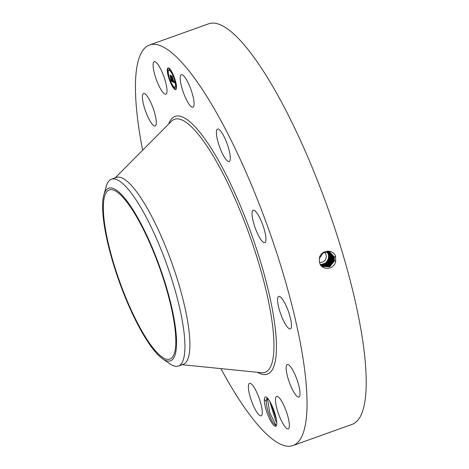 <?xml version="1.0" encoding="UTF-8"?>
<svg xmlns="http://www.w3.org/2000/svg" width="469" height="469" viewBox="0 0 469 469"><rect width="100%" height="100%" fill="white"/><g stroke="black" fill="none" stroke-linecap="round" stroke-linejoin="round"><path stroke-width="0.7" d="M319.588 262.335A5.751 5.435 115.7 0 0 319.7 262.353A5.751 5.435 115.7 0 0 325.767 258.999A5.751 5.435 115.7 0 0 324.36 252.222M320.45 264.534A7.727 7.305 115.7 0 0 327.72 260.107A7.727 7.305 115.7 0 0 326.741 251.642M320.509 264.645L325.732 263.086L328.751 258.308L328.628 254.556L326.975 251.63M104.523 223.156A89.843 21.128 70.3 0 1 109.283 189.933A89.843 21.128 70.3 0 1 145.443 233.638A89.843 21.128 70.3 0 1 174.638 325.879A89.843 21.128 70.3 0 1 169.878 359.102A89.843 21.128 70.3 0 1 133.718 315.397A89.843 21.128 70.3 0 1 104.523 223.156M128.131 304.223A91.654 21.551 70.3 0 1 103.854 194.922A91.654 21.551 70.3 0 1 151.03 244.812A91.654 21.551 70.3 0 1 175.975 332.181A91.654 21.551 70.3 0 1 162.514 358.697A91.654 21.551 70.3 0 1 128.131 304.223M320.362 264.792C324.835 265.143 327.79 263.056 329.226 258.536L329.103 254.784L327.215 251.619M320.304 264.762C324.777 265.114 327.731 263.033 329.168 258.513L329.05 254.761L327.192 251.624M103.854 194.922L106.223 186.428A99.24 23.333 70.3 0 1 111.44 179.181A99.24 23.333 70.3 0 1 157.303 240.45A99.24 23.333 70.3 0 1 183.631 329.338A99.24 23.333 70.3 0 1 178.367 366.037A99.24 23.333 70.3 0 1 169.737 363.756L162.514 358.697M320.732 264.985L320.796 264.997C325.269 265.354 328.224 263.267 329.66 258.747L329.543 254.995L327.432 251.624M320.749 265.003L320.837 265.014C325.31 265.372 328.265 263.285 329.701 258.765L329.578 255.013L327.444 251.624M111.44 179.181L116.412 177.405A99.24 23.333 70.3 0 1 156.353 225.677A99.24 23.333 70.3 0 1 188.602 327.561A99.24 23.333 70.3 0 1 183.338 364.255L178.367 366.037M320.884 265.155L321.312 265.243C325.785 265.601 328.74 263.514 330.17 258.988L330.047 255.236L327.655 251.63L330.035 255.236L330.153 258.982C328.716 263.508 325.762 265.589 321.288 265.231L320.878 265.149M142.646 150.215A212.738 50.025 70.3 0 1 138.22 123.658A212.738 50.025 70.3 0 1 149.5 44.995A212.738 50.025 70.3 0 1 235.116 148.474A212.738 50.025 70.3 0 1 304.252 366.881A212.738 50.025 70.3 0 1 292.967 445.55A212.738 50.025 70.3 0 1 220.864 368.605M264.375 399.524A15.395 3.617 70.3 0 0 272.126 423.36A15.395 3.617 70.3 0 0 276.417 425.547A15.395 3.617 70.3 0 0 270.326 402.384C268.766 399.535 267.383 397.741 266.181 397.009C265.085 396.633 264.481 397.472 264.375 399.524L266.169 401.118A14.017 3.295 70.3 0 0 266.199 401.822C266.849 408.927 269.065 415.798 272.835 422.422L275.262 425.242L276.563 425.131M188.896 103.919A17.247 4.057 70.3 0 1 181.48 86.396A17.247 4.057 70.3 0 1 181.315 74.706A17.247 4.057 70.3 0 1 185.372 77.971A17.247 4.057 70.3 0 1 192.782 95.494A17.247 4.057 70.3 0 1 192.947 107.184A17.247 4.057 70.3 0 1 188.896 103.919M225.19 139.006A17.247 4.057 70.3 0 1 229.165 161.547A17.247 4.057 70.3 0 1 221.509 151.616A17.247 4.057 70.3 0 1 217.534 129.069A17.247 4.057 70.3 0 1 225.19 139.006M263.947 228.509A17.247 4.057 70.3 0 1 264.815 242.696A17.247 4.057 70.3 0 1 254.051 224.405A17.247 4.057 70.3 0 1 253.184 210.218A17.247 4.057 70.3 0 1 263.947 228.509M291.261 322.508A17.247 4.057 70.3 0 1 290.346 328.886A17.247 4.057 70.3 0 1 283.405 320.497A17.247 4.057 70.3 0 1 277.795 302.792A17.247 4.057 70.3 0 1 278.709 296.414A17.247 4.057 70.3 0 1 285.656 304.803A17.247 4.057 70.3 0 1 291.261 322.508M299.808 395.813A17.247 4.057 70.3 0 1 298.917 397.026A17.247 4.057 70.3 0 1 290.235 384.674A17.247 4.057 70.3 0 1 286.389 365.761A17.247 4.057 70.3 0 1 287.28 364.548A17.247 4.057 70.3 0 1 295.962 376.9A17.247 4.057 70.3 0 1 299.808 395.813M287.304 428.777A17.247 4.057 70.3 0 1 278.006 412.269A17.247 4.057 70.3 0 1 276.599 396.375A17.247 4.057 70.3 0 1 277.525 396.446A17.247 4.057 70.3 0 1 286.823 412.954A17.247 4.057 70.3 0 1 288.23 428.854A17.247 4.057 70.3 0 1 287.304 428.777M257.1 412.573A17.247 4.057 70.3 0 1 249.684 395.05A17.247 4.057 70.3 0 1 249.52 383.361A17.247 4.057 70.3 0 1 253.577 386.626A17.247 4.057 70.3 0 1 260.987 404.149A17.247 4.057 70.3 0 1 261.151 415.839A17.247 4.057 70.3 0 1 257.1 412.573M142.658 94.732A17.247 4.057 70.3 0 1 143.549 93.519A17.247 4.057 70.3 0 1 152.232 105.871A17.247 4.057 70.3 0 1 156.077 124.783A17.247 4.057 70.3 0 1 155.186 125.997A17.247 4.057 70.3 0 1 146.504 113.639A17.247 4.057 70.3 0 1 142.658 94.732M155.163 61.761A17.247 4.057 70.3 0 1 164.461 78.276A17.247 4.057 70.3 0 1 165.868 94.169A17.247 4.057 70.3 0 1 164.947 94.099A17.247 4.057 70.3 0 1 155.644 77.584A17.247 4.057 70.3 0 1 154.237 61.691A17.247 4.057 70.3 0 1 155.163 61.761M168.535 77.145A11.502 2.703 70.3 0 1 168.037 67.941A11.502 2.703 70.3 0 1 175.289 80.387A11.502 2.703 70.3 0 1 175.787 89.591A11.502 2.703 70.3 0 1 168.535 77.145M321.031 265.313L327.04 264.422L330.668 259.222L330.551 255.453L327.913 251.648L330.563 255.458L330.68 259.228L327.051 264.428L321.036 265.319M149.5 44.995L208.676 23.796A212.738 50.025 70.3 0 1 294.292 127.281A212.738 50.025 70.3 0 1 363.428 345.688A212.738 50.025 70.3 0 1 352.149 424.351L292.967 445.55M319.342 261.127L319.612 262.406C320.902 270.73 334.25 270.285 335.722 261.215L335.476 255.998C332.322 248.253 320.292 250.516 319.348 258.407L319.342 261.127L319.348 258.407M169.373 77.883L168.658 76.658L169.127 77.971A11.502 2.703 -109.7 0 0 171.513 83.957M172.117 85.153A11.502 2.703 -109.7 0 0 175.939 89.515M168.201 67.899A11.502 2.703 -109.7 0 0 167.591 70.274M167.626 71.048A11.502 2.703 -109.7 0 0 168.734 76.629M320.685 264.926L322.525 266.503L329.742 266.808L334.379 260.899L334.25 256.959L329.783 252.058L323.293 252.768L319.418 258.419M266.169 401.118L267.389 398.029L266.662 398.838L266.199 401.822M174.767 79.531A9.058 2.128 -109.7 0 0 172.363 73.621M171.754 72.543A9.058 2.128 -109.7 0 0 169.174 70.121L168.858 70.233A9.058 2.128 -109.7 0 0 169.25 77.485A9.058 2.128 -109.7 0 0 174.966 87.293A9.058 2.128 -109.7 0 0 174.574 80.041A9.058 2.128 -109.7 0 0 168.858 70.233M174.966 87.293L175.283 87.181A9.058 2.128 -109.7 0 0 175.811 86.308M175.863 85.909A9.058 2.128 -109.7 0 0 175.154 80.873M174.99 89.022L175.277 88.354L174.521 87.709L174.99 89.022L174.521 87.709M168.987 76.541L168.658 76.658M172.023 85.182L171.554 83.875L172.023 85.182L172.387 84.871M169.303 69.817L169.59 69.148L168.834 68.503L169.303 69.817L168.834 68.503M168.33 71.106L167.849 70.18L167.533 70.291L168.002 71.605L167.533 70.291M176.508 86.366L175.822 85.921L176.291 87.234L175.822 85.921M172.27 73.656L171.801 72.343L172.27 73.656L172.627 73.457M322.525 266.503L329.754 266.814L334.391 260.905L334.262 256.965L329.777 252.058M276.739 422.376L275.795 420.957L269.722 401.317M276.745 422.458L275.754 420.974L269.675 401.235M174.726 80.117L175.166 80.867L174.726 80.117M331.753 259.586L331.208 259.463L327.426 264.768L321.23 265.513L327.438 264.774L331.208 259.468L331.079 255.669L328.194 251.677M333.735 256.748L329.525 251.97L333.723 256.742L333.858 260.664L329.373 266.474L322.303 266.363L329.367 266.468L333.846 260.658L333.723 256.742L334.157 256.654M172.856 81.917L172.656 80.656L173.471 81.905L171.654 76.23L172.328 76.553L173.665 81.676L173.852 81.031L173.77 82.028L174.122 82.046L173.97 81.219L174.615 82.778L172.862 81.975L173.155 81.712M172.674 81.559L172.492 80.369L172.727 81.542M172.897 81.149L171.361 75.761L172.117 76.125L171.478 75.925L173.337 81.629L172.885 81.137M171.197 81.178L171.021 79.882L172.117 81.284L171.466 79.085L171.953 80.985L171.197 80.211L171.877 80.838L171.337 79.027L171.115 79.601L170.534 77.631L171.349 78.692L170.282 75.626L171.003 75.972L172.727 81.911L171.185 80.985M170.992 80.697L170.839 79.525L171.044 80.68M170.358 77.356L171.021 79.472L170.358 77.356M171.109 78.235L169.948 75.081L170.874 75.638L170.071 75.245L171.132 78.229M331.208 259.463L331.091 255.669L328.2 251.677M172.862 81.975L173.172 81.799M174.48 82.462L173.178 81.864M171.982 76.828L172.164 76.476M172.533 81.553L171.513 81.061M171.76 79.232L171.378 79.044M170.652 76.33L170.78 75.867M171.466 79.085L171.783 78.974M171.179 80.926L171.472 80.82M321.435 265.7L327.819 265.114L331.724 259.703L331.606 255.886L328.476 251.718L331.606 255.886L331.741 259.703L327.825 265.12L321.441 265.706M333.207 256.531L329.273 251.894L333.195 256.531L333.33 260.424L328.998 266.134L322.08 266.21L328.986 266.128L333.318 260.424L333.195 256.531L333.629 256.437M321.646 265.876L328.224 265.442L332.257 259.943L332.134 256.097L328.74 251.765L332.146 256.103L332.269 259.943L328.236 265.454L321.652 265.882M332.679 256.314L329.009 251.824L332.668 256.314L332.797 260.184L332.668 256.314L333.101 256.221M321.857 266.046L328.605 265.788L332.785 260.184L328.617 265.794L321.863 266.052M276.335 419.157L271.393 404.425M276.089 425.453L269.839 413.007L267.318 398.07M328.962 254.479L328.628 254.556M329.191 258.401L328.751 258.308M329.684 258.636L329.226 258.536M329.449 254.702L329.103 254.784M330.176 258.87L329.701 258.765M115.186 177.845L171.419 121.26A134.38 31.599 70.3 0 1 225.536 178.548A134.38 31.599 70.3 0 1 272.202 322.613A134.38 31.599 70.3 0 1 261.485 372.708L182.113 364.694M329.936 254.931L329.578 255.013M168.623 124.074A136.884 32.185 70.3 0 1 222.681 168.172A136.884 32.185 70.3 0 1 274.652 323.522A136.884 32.185 70.3 0 1 257.534 372.31M330.692 259.105L330.17 258.988M330.452 255.148L330.047 255.236M335.687 256.643L334.262 256.965M331.22 259.345L330.68 259.222M335.839 261.221L334.391 260.905M330.985 255.365L330.563 255.458M334.403 260.782L333.858 260.664M171.185 81.043L171.502 80.932M171.191 81.108L171.507 80.996M331.513 255.576L331.091 255.669M332.281 259.826L331.741 259.703M333.869 260.547L333.33 260.424M332.04 255.793L331.618 255.886M332.808 260.066L332.269 259.943M333.342 260.307L332.797 260.184M332.568 256.01L332.146 256.103M174.996 79.449L174.697 79.56"/></g></svg>
